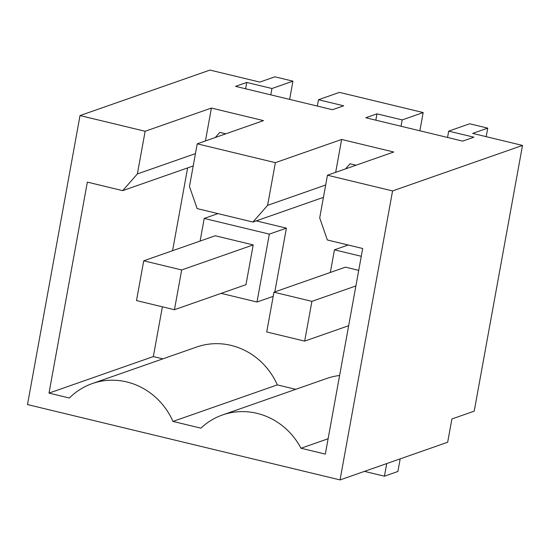 <?xml version="1.0" encoding="UTF-8"?>
<svg xmlns="http://www.w3.org/2000/svg" width="550" height="550" viewBox="0 0 550 550"><rect width="100%" height="100%" fill="white"/><g stroke="black" fill="none" stroke-linecap="round" stroke-linejoin="round"><path stroke-width="0.82" d="M339.611 375.485A68.138 63.903 -109.3 0 0 326.831 378.441L222.496 414.975A68.138 63.903 -109.3 0 1 300.994 448.236L325.325 454.101L362.691 248.504L327.339 239.979L319.701 217.896L327.456 175.223L392.569 190.919L340.051 479.923L27.5 404.573L80.018 115.569L209.949 70.077L259.793 82.094L274.89 76.808L292.944 81.166L289.637 99.392M340.051 479.923L447.666 442.241L451.901 418.969L474.21 411.152L522.5 145.427L392.569 190.919M222.496 414.975A68.138 63.903 -109.3 0 0 200.908 428.154L172.989 421.424A68.138 63.903 -109.3 0 0 92.269 383.577A68.138 63.903 -109.3 0 0 69.389 398.014L49.005 393.106L87.347 182.119L122.691 190.644L193.208 165.956M80.018 115.569L145.138 131.264L137.383 173.938L122.691 190.644M137.383 173.938L195.449 153.608M145.138 131.264L211.413 108.061L205.432 140.951M215.291 137.5L219.794 132.378L225.796 133.822M211.413 108.061L263.505 120.622L197.23 143.825L189.475 186.498L197.113 208.587L252.924 222.042L267.609 205.336L325.683 185.006M197.23 143.825L275.364 162.662L267.609 205.336M49.005 393.106L153.34 356.572L162.381 306.811M172.576 250.704L187.626 167.908M153.34 356.572L162.848 358.861M295.728 389.331L277.324 384.89L172.989 421.424M277.324 384.89A68.138 63.903 -109.3 0 0 196.604 347.043L92.269 383.577M275.364 162.662L341.639 139.459L393.731 152.02L327.456 175.223M292.944 81.166L271.954 88.516L246.751 82.438L235.558 86.357L332.475 109.725L343.668 105.806L318.464 99.729L339.46 92.379L423.177 112.558L402.181 119.914L376.977 113.836L365.784 117.755L462.708 141.116L473.894 137.197L448.69 131.127L469.686 123.771L487.747 128.129L472.656 133.409L522.5 145.427M271.954 88.516L270.799 94.854M246.751 82.438L245.596 88.777M318.464 99.729L317.309 106.067M423.177 112.558L419.863 130.79M274.814 291.899L286.399 228.154L256.238 220.88M217.965 213.613L204.222 218.426L200.104 241.065M273.199 296.34L257.001 302.012L269.335 234.121L204.222 218.426M221.148 293.37L257.001 302.012M286.399 228.154L269.335 234.121M143.722 260.803L215.249 235.764L253.199 244.915L245.974 284.673L174.446 309.719L136.496 300.568L143.722 260.803L181.672 269.954L253.199 244.915M252.924 222.042L323.434 197.354M361.274 256.286L334.448 249.824L330.337 272.463M273.948 292.201L311.905 301.352L304.679 341.117L266.722 331.966L273.948 292.201L345.476 267.156L358.717 270.353M448.69 131.127L447.542 137.466M376.977 113.836L375.829 120.175M402.181 119.914L401.033 126.252M300.994 448.236L328.116 438.742M356.022 165.22L350.027 163.776L345.524 168.898M348.198 245.011L334.448 249.824M341.639 139.459L335.665 172.349M487.747 128.129L486.193 136.675M181.672 269.954L174.446 309.719M364.457 471.377L384.429 476.19L397.884 471.481L400.173 458.872M386.726 463.581L384.429 476.19M311.905 301.352L355.884 285.952M304.679 341.117L348.659 325.717"/></g></svg>
